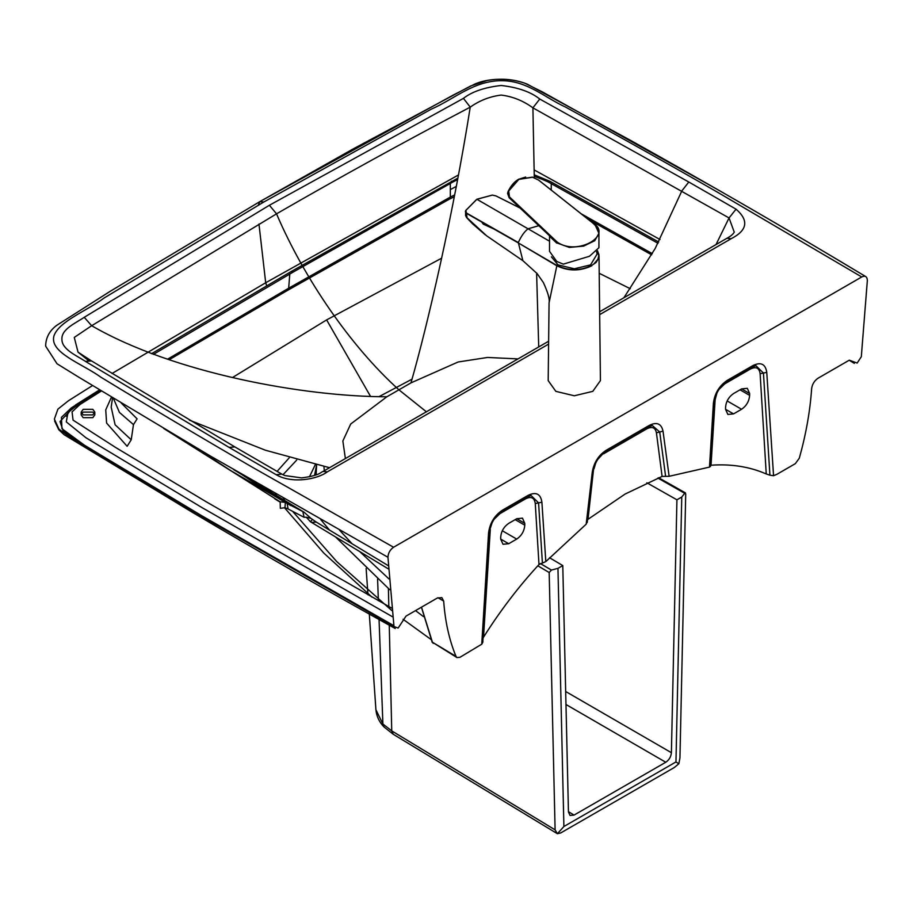 <?xml version="1.0" encoding="UTF-8"?>
<svg xmlns="http://www.w3.org/2000/svg" width="913" height="913" viewBox="0 0 913 913"><rect width="100%" height="100%" fill="white"/><g stroke="black" fill="none" stroke-linecap="round" stroke-linejoin="round"><path stroke-width="1.37" d="M551.418 256.838L558.048 264.896L574.311 268.787L590.563 264.896L597.148 253.94L596.554 251.623M740.032 389.817L749.63 395.363C749.139 401.264 746.457 405.897 741.573 409.252L727.17 400.944M749.63 395.363L749.641 393.514L747.302 388.322L741.63 388.892L733.607 393.526C728.722 396.893 726.04 401.526 725.55 407.426L725.538 409.275L727.878 414.456L733.538 413.897L741.573 409.252M718.919 389.497L724.785 383.825L750.543 368.955C756.078 366.318 759.274 367.905 760.118 373.725L763.439 373.052L769.921 475.194L766.098 473.893C749.562 466.703 731.199 463.804 711.033 465.219L710.268 466.144M316.126 474.851L316.571 465.105L314.563 475.411M339.647 530.282L352.224 543.886M359.893 551.737L388.984 578.945M769.921 475.194L773.562 475.719L776.815 474.361L795.36 463.644L799.309 458.178C806.019 434.2 810.128 411.021 811.634 388.653C812.273 384.145 814.407 380.675 818.025 378.233L849.284 360.179L857.159 363.054L861.313 356.743L867.35 280.496C867.133 276.525 865.262 275.349 861.735 276.959L393.571 547.252C390.045 549.717 388.173 553.061 387.957 557.272L393.994 626.546L398.148 628.064L406.023 616.104L437.281 598.049L441.846 597.616L443.672 601.085C445.179 621.719 449.287 640.15 455.998 656.379L456.979 657.588L459.947 657.303L481.756 644.19L488.558 532.998C489.825 523.183 494.424 515.594 502.355 510.23L528.102 495.36C536.034 491.571 540.633 493.842 541.9 502.196L545.814 561.598L586.18 524.188L592.286 471.987C593.929 462.571 598.494 455.37 605.981 450.394L649.326 425.367C656.812 421.703 661.377 423.632 663.021 431.153L669.126 476.301L709.492 467.102L713.407 403.169C714.674 393.366 719.273 385.777 727.205 380.401L725.995 382.125M90.147 360.395L78.039 352.167L74.273 337.433L91.665 325.713L276.536 213.836C339.122 177.693 403.694 142.12 470.241 107.141C453.784 211.462 427.478 325.827 410.964 382.867L398.924 389.817C350.067 345.799 303.732 277.518 276.536 213.836L269.392 205.265L84.236 317.302C76.498 322.688 61.308 329.022 61.924 339.088C61.536 349.382 76.749 355.602 85.4 361.354L229.129 447.416L234.801 446.891L281.832 474.121L276.16 474.692C291.601 483.856 316.971 479.61 327.288 471.884L548.599 344.11M88.241 360.361L78.039 352.167L91.528 360.943L85.4 361.354L91.54 360.943L234.801 446.891M716.02 244.581L729.053 217.945L736.061 209.18C749.059 220.489 747.439 230.327 731.187 238.692L726.942 238.27L599.647 311.767M548.633 341.222L323.042 471.462L327.288 471.884M431.153 639.568L403.078 619.276M391.791 610.523L336.669 561.518L293.039 511.805M285.735 501.979L283.407 498.35M282.996 474.749L296.714 460.072M482.794 642.067L489.551 531.811C490.738 523.172 494.778 516.496 501.648 511.782L502.355 510.23M482.612 641.074C483.228 641.291 482.943 642.33 481.756 644.19M545.814 561.598L538.99 564.542C518.767 586.454 500.324 610.592 483.685 636.943L483.045 638.016M112.014 373.497L265.694 282.756L258.961 224.027M393.994 626.546L195.587 512.935L95.591 452.848L71.214 437.898L58.957 429.156L54.381 419.101L57.896 409.138L68.464 400.739L92.51 385.571M393.571 547.252L252.753 467.456C202.001 438.035 151.421 407.974 101.012 377.274C82.375 363.739 49.37 352.726 53.913 336.041C58.683 321.342 87.18 310.74 104.025 298.049L263.789 202.024L259.806 201.636L109.857 291.521L56.435 325.53C49.37 330.963 45.776 337.821 45.65 346.13L57.017 363.751L78.758 377.183L210.504 456.101L387.957 557.272M94.222 393.423L71.305 407.906L61.433 417.355L61.947 428.711L84.544 445.282L201.625 515.674L393.868 625.69L201.625 515.674L84.544 445.282L61.947 428.711L61.433 417.355L71.305 407.906L94.222 393.423M392.601 616.823L201.876 507.525L85.902 437.715L66.284 421.886L67.996 412.493L77.947 404.744L100.567 390.479M421.498 607.168L432.431 642.227L455.998 656.379M587.242 522.464L593.267 470.994C594.797 462.64 598.802 456.295 605.273 451.958L605.981 450.394M587.105 521.665L586.18 524.188M329.536 467.707L265.409 450.223L189.345 420.106M345.388 458.554L342.854 440.99L350.706 424.02L386.872 396.767C304.622 396.756 173.618 373.212 91.665 325.713L84.236 317.302M386.872 396.767L398.924 389.817L426.474 411.866M412.014 379.169L379.009 396.653M454.663 194.937L450.337 197.071L449.173 199.274L287.504 290.402L288.668 288.2L450.337 197.071L450.314 183.182M421.429 607.202L432.157 642.044L433.344 643.391L431.94 641.907M647.112 427.798L646.906 428.79C652.133 426.234 655.306 427.569 656.424 432.819L659.722 431.986L665.611 476.346L662.096 476.415L625.074 494.07L587.584 519.6M534.288 177.647L532.907 107.837L729.053 217.945L734.257 232.176M736.061 209.18L688.813 182.018L681.874 190.851L655.192 248.473L623.899 297.764M324.309 470.731L323.955 466.669M441.527 258.253L326.626 319.904L370.552 396.447M630.29 288.725L599.213 273.284M545.278 180.432L534.253 176.38M457.641 179.678L455.849 180.454M280.177 502.139L274.653 498.738M232.906 377.286L326.626 319.904M289.181 457.892L277.084 471.393M275.521 493.83L276.993 497.026M284.422 507.651L323.807 553.073L372.07 597.182M517.991 358.912L487.553 357.451L458.155 361.982L410.964 382.867M538.716 346.94L536.604 272.964M280.165 501.819L280.337 508.336L284.97 507.696L285.358 502.344L280.165 501.819L163.575 428.38M121.167 402.953L137.11 418.862L133.469 424.613L119.455 412.448L113.36 398.239M285.29 502.31L287.116 503.417L288.097 508.975L284.97 507.696M287.116 503.417L285.358 502.344M311.664 520.33L310.5 521.779L306.243 517.203L304.075 517.294L302.842 511.588L287.264 503.508M500.689 537.243C501.18 531.343 503.873 526.71 508.746 523.354L516.781 518.71L522.453 518.15L524.781 523.332L524.781 525.18C524.279 531.081 521.597 535.714 516.712 539.081L508.689 543.714L503.017 544.285L500.689 539.092L500.689 537.243M306.243 517.203L310.888 518.344L316.263 522.065L311.55 522.407L310.5 521.779M233.694 469.647L304.086 512.204L310.888 518.344M192.369 445.441L231.366 470.994L285.004 502.15M112.561 397.748L111.181 407.118L115.106 424.762L131.221 439.804L133.469 424.613M532.907 107.837L539.754 99.038L532.907 107.837C523.16 100.727 512.581 96.47 501.169 95.078C489.836 96.493 479.53 100.521 470.241 107.141L463.45 98.364C471.964 91.665 484.541 87.363 501.18 85.48C517.968 87.386 530.83 91.905 539.754 99.038L688.813 182.018M660.019 239.526L534.116 169.898M458.554 174.919L265.694 282.756L266.699 285.678M665.611 476.346L669.126 476.301M101.4 390.981L79.956 404.539L72.059 411.866L73.051 420.128L115.883 447.632L206.384 501.876L391.494 608.035M393.902 625.919L196.729 512.946L98.787 454.103L73.964 438.868L63.077 430.662L60.03 421.509L75.676 404.904L99.563 389.874L75.676 404.904L60.03 421.509L63.077 430.662L73.964 438.868L196.729 512.946L393.902 625.919M259.806 201.636L452.962 95.203L474.874 84.03C487.051 78.598 508.678 76.738 527.155 84.099L631.031 140.648C711.626 185.601 789.893 230.932 865.832 276.639C822.898 250.813 768.164 218.515 715.712 188.5L542.242 91.825L524.861 83.22C513.163 79.089 500.621 78.164 487.222 80.458L470.594 85.993L352.612 149.23L259.806 201.636L258.162 205.471M861.735 276.959L716.922 191.867C667.597 163.553 617.188 135.329 565.706 107.163C544.559 97.44 527.463 81.109 502.686 80.698C474.167 80.139 454.731 98.992 431.324 109.138L263.789 202.024M94.815 412.105L94.815 414.89L92.818 417.675L83.174 417.675L81.189 414.89L81.189 412.105L83.174 409.321L92.818 409.321L94.815 412.105L92.818 414.89L83.174 414.89L81.189 412.105M81.622 413.498L83.174 412.105L92.818 412.105L94.37 413.498M540.359 563.526L551.406 570.066L557.957 568.354L563.892 826.516L557.387 833.717L560.73 832.941L674.319 767.513L678.85 763.759L679.945 757.95L685.72 493.876L657.862 478.047M685.72 493.876L684.727 493.26L681.76 497.037L675.962 761.956L678.85 763.759M551.406 570.066L549.181 572.531L537.825 565.809M555.104 829.86L391.745 730.891L393.32 734.314L557.387 833.717L555.104 829.86L549.181 572.531M389.212 623.1L391.745 730.891L382.889 723.986L375.916 709.732L369.172 611.927M563.892 826.516L675.962 761.956M557.957 568.354L562.785 565.569L568.445 811.999L570.043 815.446L574.072 815.081L665.782 762.252C669.126 759.958 671.009 756.774 671.397 752.689L676.932 499.81L681.76 497.037M549.523 557.729L562.785 565.569M676.932 499.81L646.838 482.783M557.067 241.956L509.477 196.923L508.712 191.034L518.869 179.37L532.61 177.236L538.602 180.101L591.544 222.053C615.191 234.664 576.959 256.736 557.067 241.956L556.759 243.132L549.535 236.239M595.698 226.162L598.928 233.34L594.762 240.69L583.658 246.099L569.37 247.434L556.291 242.721M509.477 196.923L507.822 192.346L508.279 191.091C511.075 185.544 514.453 181.653 518.39 179.427L518.39 179.427M543.543 230.167L509.18 197.379L556.428 242.173L556.747 241.683M555.001 241.066L555.172 241.648M525.66 177.042L518.687 179.256M507.571 193.351L509.157 197.756L549.523 235.794L549.523 251.349L556.759 261.438L563.31 264.142L589.478 256.268L598.928 247.731L598.928 233.34C598.757 229.608 596.337 225.853 591.658 222.076L538.67 180.123L532.462 177.133L518.493 179.268L508.279 191.057L507.708 192.928M522.921 260.719L537.152 273.615L543.361 282.539C547.994 292.616 549.9 299.384 549.067 302.831L556.839 265.774L518.253 242.892L556.907 265.455L557.398 264.508M485.419 234.961L472.5 223.753L466.52 217.511L465.562 215.445L466.543 217.317L486.675 235.839L522.887 260.696L518.322 242.573C521.072 236.341 524.313 231.742 528.034 228.798L476.894 199.274L465.858 210.435L466.417 213.003L518.413 242.618M591.772 265.786C580.132 271.309 568.479 271.309 556.839 265.774L556.998 265.5C568.537 270.978 580.075 270.978 591.613 265.5L596.006 262.51L598.529 258.482L598.928 254.579L597.456 250.71M597.376 250.801L598.78 255.72L597.878 259.303L593.724 264.108L591.613 265.5L590.563 264.896M549.067 302.831L548.188 380.595L555.834 391.357L574.311 395.774L592.777 391.357L600.423 380.595L599.008 255.606M556.747 265.729L558.048 264.896M476.734 199.365L465.71 210.526L465.379 211.725L466.315 213.243L518.173 242.835M476.894 199.274L492.427 195.097L495.976 195.93L519.942 207.97M466.988 217.351L466.417 213.003M549.523 241.203L528.034 228.798L538.681 225.728M495.519 229.734L483.194 224.096L481.585 221.802M749.641 393.514L741.63 388.892M711.033 465.219L715.141 399.689L717.025 392.807M760.118 373.725L766.247 473.95M724.785 383.825L724.922 383.004M750.737 367.973L750.543 368.955M752.255 367.094L752.963 365.542C760.894 361.742 765.493 364.025 766.76 372.378L763.439 373.052L755.964 365.725L752.255 367.094L726.497 381.965C719.627 386.678 715.598 393.355 714.4 401.994L710.451 466.577M714.274 401.435L713.407 403.169M752.963 365.542L727.205 380.401M773.562 475.719L766.76 372.378M423.472 616.617L415.541 610.603M389.703 589.684L335.619 537.027M329.582 530.156L320.76 519.623M309.439 476.826L315.225 464.808M599.681 314.62L731.187 238.692M276.16 474.692L229.129 447.416M443.672 601.085L437.955 597.707M432.648 642.364L456.979 657.588M488.558 532.998L489.425 531.252M528.102 495.36L527.394 496.923L501.648 511.782M527.394 496.923L531.115 495.542L538.579 502.88L541.9 502.196M542.402 563.059L538.579 502.88L535.269 503.542C534.413 497.722 531.218 496.136 525.683 498.772L499.936 513.642L494.07 519.314M592.286 471.987L593.142 470.423M581.239 213.825L652.304 253.631M492.164 522.624L489.767 529.848M500.062 512.821L499.936 513.642M525.888 497.79L525.683 498.772M538.99 564.542L535.269 503.542M593.576 469.077L588.029 519.177M603.687 452.996L597.695 459.479M595.801 462.8L593.998 468.86M646.906 428.79L603.561 453.818M167.57 359.186L288.668 288.2L289.82 273.672M551.258 190.098L551.258 183.65M663.021 431.153L659.722 431.986L652.339 425.549L648.618 426.93L605.273 451.958M451.342 181.219L453.738 181.539L293.37 271.96L290.848 271.709L457.949 178.058M534.242 175.981L547.8 181.744L550.231 181.447L658.695 242.013M453.738 181.539L457.653 179.587M658.011 243.303L547.8 181.744M662.096 476.415L656.424 432.819M153.395 354.37L293.37 271.96M304.075 517.294L288.097 508.975M516.712 539.081L502.31 530.761M515.172 519.645L524.781 525.18M500.689 539.092L508.689 543.714M516.781 518.71L524.781 523.332M111.466 397.098L105.737 409.869L106.593 423.061L127.124 446.286L131.221 439.804M311.55 522.407L388.459 568.97M483.536 637.171L490.292 529.506M649.326 425.367L648.618 426.93M269.392 205.265L463.45 98.364M725.538 409.275L733.538 413.897M388.824 606.54L388.402 588.565M393.32 734.314L384.076 727.022L382.889 723.986L378.986 617.416M378.381 600.708L377.583 579.047M568.434 811.668L574.072 815.081M565.969 704.494L665.782 762.252M565.672 691.506L671.397 752.689M507.936 192.449L509.134 197.55M519.851 207.879L496.033 195.941L492.381 195.085L476.78 199.262L465.858 210.435M281.843 474.132L284.822 475.559L301.655 477.887C320.155 475.513 320.76 472.078 323.042 471.462M99.722 389.965L72.173 407.563L66.17 416.191M454.309 196.752L449.173 199.274M587.812 219.029L651.631 254.807M534.219 174.782L550.231 181.447M287.196 503.462L291.053 505.688M285.153 502.23L231.446 471.028M151.535 353.708L290.848 271.709M304.086 512.204L266.87 491.091L239.274 472.9M169.202 359.711L287.504 290.402M316.263 522.065L388.31 565.695M849.17 360.247L854.306 363.34M450.326 189.607L456.34 186.4M549.523 188.717L551.258 189.664M54.586 420.961L58.774 429.726L64.138 434.714L193.236 512.844C259.303 551.931 326.626 590.483 395.203 628.509M734.292 232.096C733.162 234.196 730.708 236.262 726.953 238.27M658.65 477.739L685.412 492.883M367.985 594.888L366.124 568.434M384.076 727.022C379.272 722.126 376.555 716.363 375.916 709.732M597.467 250.698L599.008 255.731M465.71 210.481L465.562 215.445"/></g></svg>

